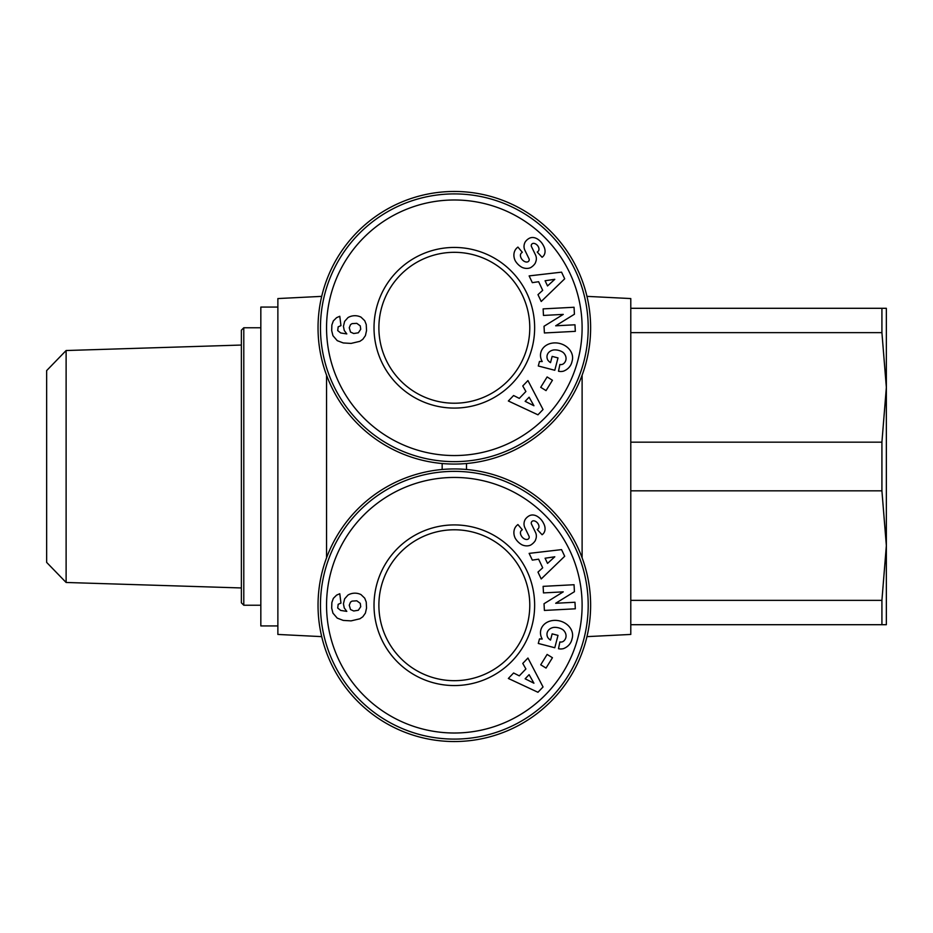 <?xml version="1.0" encoding="UTF-8"?>
<svg xmlns="http://www.w3.org/2000/svg" width="933" height="933" viewBox="0 0 933 933"><rect width="100%" height="100%" fill="white"/><g stroke="black" fill="none" stroke-linecap="round" stroke-linejoin="round"><path stroke-width="1.4" d="M326.55 557.806L326.55 375.194M321.698 636.633L277.871 634.44L277.871 298.56L321.698 296.367M630.79 442.16L881.918 442.16L881.918 490.84L630.79 490.84L630.79 298.56L586.962 296.367M582.11 557.806L582.11 375.194M318.036 327.763A136.3 136.3 0 0 0 454.336 464.063A136.3 136.3 0 0 0 590.624 327.763A136.3 136.3 0 0 0 454.336 191.463A136.3 136.3 0 0 0 318.036 327.763M318.036 605.237A136.3 136.3 0 0 0 454.336 741.537A136.3 136.3 0 0 0 590.624 605.237A136.3 136.3 0 0 0 454.336 468.937A136.3 136.3 0 0 0 318.036 605.237M560.955 364.593A4.257 4.257 0 0 0 563.859 363.45A9.645 7.954 15.7 0 0 565.806 360.301A9.645 7.954 15.7 0 0 563.182 352.487A8.712 4.863 12.3 0 0 553.712 349.945A9.657 7.732 14.8 0 0 547.181 355.216A9.657 7.732 14.8 0 0 547.741 359.963A13.12 10.998 -57.1 0 0 550.388 362.552A13.12 10.998 -57.1 0 0 550.528 362.634L552.149 356.394L558.004 357.91L554.785 370.273L538.294 365.993L539.484 361.444L542.213 361.549A16.223 13.447 14.6 0 1 540.848 352.452A16.223 13.447 14.6 0 1 559.928 343.519A16.223 13.447 14.6 0 1 572.244 360.616L571.754 362.494A16.223 13.773 12.7 0 1 563.462 371.171A10.496 10.496 0 0 1 558.494 371.241L559.882 364.453A4.257 4.257 0 0 0 560.955 364.593M515.238 260.75A12.152 10.345 49.1 0 1 517.092 247.781A12.152 10.345 49.1 0 1 517.174 247.7L517.908 247.082L522.305 252.26L521.384 253.041A5.493 3.65 -130.3 0 0 521.757 259.082A5.493 3.65 -130.3 0 0 527.751 261.846A2.274 2.274 0 0 0 528.999 258.733L524.871 250.207A8.514 8.514 0 0 1 524.078 245.449A11.558 9.843 -130.3 0 1 525.174 242.032A8.852 6.846 -40.3 0 1 529.209 238.347A11.464 8.735 -117.3 0 1 529.349 238.265A11.464 8.735 -117.3 0 1 538.376 239.641A54.172 29.471 -46.9 0 1 539.974 240.959A54.172 29.471 -46.9 0 1 543.612 245.962A11.651 8.724 41.5 0 1 543.321 256.178A11.651 8.724 41.5 0 1 542.085 257.263L537.245 252.085L538.073 251.385A4.887 3.37 -130.3 0 0 538.248 246.58A4.887 3.37 -130.3 0 0 533.583 243.35A2.274 2.274 0 0 0 531.472 246.604L535.519 254.954A8.514 8.514 0 0 1 535.775 261.765A12.152 10.391 49.7 0 1 535.11 263.433A8.852 5.435 -40.3 0 1 530.469 267.713A12.141 10.356 -129.7 0 1 522.025 267.363A12.969 9.038 -129.7 0 1 515.238 260.75M347.997 317.582A13.703 13.703 0 0 1 361.001 317.138L364.733 320.719L366.237 324.567L366.541 330.585L365.409 335.635L362.82 339.297L359.87 341.338L351.065 343.414L343.251 342.947L337.245 340.662L332.941 335.682L331.681 330.609L331.868 325.011L333.338 320.905L336.615 317.652L339.787 316.275L340.965 325.629L338.178 326.842L337.711 330.585L340.697 332.964L346.808 333.921L344.254 330.457L343.437 326.352L344.627 321.372L347.997 317.582M588.198 327.763A133.862 133.862 0 0 0 454.336 193.901A133.862 133.862 0 0 0 320.462 327.763A133.862 133.862 0 0 0 454.336 461.637A133.862 133.862 0 0 0 588.198 327.763M582.11 327.763A127.786 127.786 0 0 1 454.336 455.549A127.786 127.786 0 0 1 326.55 327.763A127.786 127.786 0 0 1 454.336 199.989A127.786 127.786 0 0 1 582.11 327.763M560.955 642.056A4.257 4.257 0 0 0 563.859 640.913A9.645 7.954 15.7 0 0 565.806 637.764A9.645 7.954 15.7 0 0 563.182 629.95A8.712 4.863 12.3 0 0 553.712 627.408A9.657 7.732 14.8 0 0 547.181 632.691A9.657 7.732 14.8 0 0 547.741 637.426A13.12 10.998 -57.1 0 0 550.388 640.026A13.12 10.998 -57.1 0 0 550.528 640.108L552.149 633.857L558.004 635.385L554.785 647.747L538.294 643.455L539.484 638.907L542.213 639.023A16.223 13.447 14.6 0 1 540.848 629.915A16.223 13.447 14.6 0 1 559.928 620.993A16.223 13.447 14.6 0 1 572.244 638.09L571.754 639.956A16.223 13.773 12.7 0 1 563.462 648.633A10.496 10.496 0 0 1 558.494 648.715L559.882 641.927A4.257 4.257 0 0 0 560.955 642.056M515.238 538.213A12.152 10.345 49.1 0 1 517.092 525.244A12.152 10.345 49.1 0 1 517.174 525.174L517.908 524.544L522.305 529.722L521.384 530.504A5.493 3.65 -130.3 0 0 521.757 536.545A5.493 3.65 -130.3 0 0 527.751 539.309A2.274 2.274 0 0 0 528.999 536.195L524.871 527.67A8.514 8.514 0 0 1 524.078 522.912A11.558 9.843 -130.3 0 1 525.174 519.494A8.852 6.846 -40.3 0 1 529.209 515.809A11.464 8.735 -117.3 0 1 529.349 515.739A11.464 8.735 -117.3 0 1 538.376 517.115A54.172 29.471 -46.9 0 1 539.974 518.421A54.172 29.471 -46.9 0 1 543.612 523.425A11.651 8.724 41.5 0 1 543.321 533.653A11.651 8.724 41.5 0 1 542.085 534.737L537.245 529.547L538.073 528.848A4.887 3.37 -130.3 0 0 538.248 524.054A4.887 3.37 -130.3 0 0 533.583 520.812A2.274 2.274 0 0 0 531.472 524.078L535.519 532.416A8.514 8.514 0 0 1 535.775 539.227A12.152 10.391 49.7 0 1 535.11 540.907A8.852 5.435 -40.3 0 1 530.469 545.175A12.141 10.356 -129.7 0 1 522.025 544.837A12.969 9.038 -129.7 0 1 515.238 538.213M347.997 595.044A13.703 13.703 0 0 1 361.001 594.601L364.733 598.181L366.237 602.042L366.541 608.048L365.409 613.098L362.82 616.771L359.87 618.801L351.065 620.877L343.251 620.41L337.245 618.124L332.941 613.144L331.681 608.071L331.868 602.485L333.338 598.368L336.615 595.114L339.787 593.738L340.965 603.091L338.178 604.304L337.711 608.048L340.697 610.427L346.808 611.383L344.254 607.931L343.437 603.814L344.627 598.834L347.997 595.044M588.198 605.237A133.862 133.862 0 0 0 454.336 471.363A133.862 133.862 0 0 0 320.462 605.237A133.862 133.862 0 0 0 454.336 739.099A133.862 133.862 0 0 0 588.198 605.237M582.11 605.237A127.786 127.786 0 0 1 454.336 733.011A127.786 127.786 0 0 1 326.55 605.237A127.786 127.786 0 0 1 454.336 477.451A127.786 127.786 0 0 1 582.11 605.237M529.781 605.237A75.456 75.456 0 0 1 454.336 680.682A75.456 75.456 0 0 1 378.88 605.237A75.456 75.456 0 0 1 454.336 529.781A75.456 75.456 0 0 1 529.781 605.237M374.016 605.237A80.32 80.32 0 0 0 454.336 685.557A80.32 80.32 0 0 0 534.644 605.237A80.32 80.32 0 0 0 454.336 524.917A80.32 80.32 0 0 0 374.016 605.237M529.781 327.763A75.456 75.456 0 0 1 454.336 403.219A75.456 75.456 0 0 1 378.88 327.763A75.456 75.456 0 0 1 454.336 252.318A75.456 75.456 0 0 1 529.781 327.763M374.016 327.763A80.32 80.32 0 0 0 454.336 408.083A80.32 80.32 0 0 0 534.644 327.763A80.32 80.32 0 0 0 454.336 247.443A80.32 80.32 0 0 0 374.016 327.763M277.871 307.074L260.832 307.074L260.832 625.926L277.871 625.926M881.918 442.16L886.35 387.393L886.35 545.607L881.918 490.84M66.115 350.528L46.65 370.599L46.65 562.401L66.115 582.472L66.115 350.528L241.367 345.047M243.793 327.763L241.367 330.2L241.367 602.8L243.793 605.237L243.793 327.763L260.832 327.763M630.79 624.702L630.79 600.362L881.918 600.362L881.918 624.702L630.79 624.702L630.79 634.44L586.962 636.633M630.79 490.84L630.79 600.362M630.79 308.298L881.918 308.298L881.918 332.638L630.79 332.638M881.918 600.362L886.35 545.607L886.35 624.702L881.918 624.702M881.918 308.298L886.35 308.298L886.35 387.393L881.918 332.638M537.956 414.812L508.357 400.992L513.593 395.522L519.296 398.391L525.897 391.498L522.772 385.959L527.938 380.571L543.041 409.505L537.956 414.812M544.032 326.258L563.252 314.398L543.472 315.436L543.123 308.881L574.052 307.26L574.425 314.234L555.683 325.804L574.973 324.789L575.323 331.343L544.394 332.964L544.032 326.258M552.441 380.256L546.038 390.612L540.72 387.323L547.123 376.955L552.441 380.256M564.698 278.804L541.21 301.487L537.979 294.641L542.691 290.35L538.621 281.719L532.323 282.652L529.139 275.9L561.561 272.156L564.698 278.804M537.956 692.274L508.357 678.454L513.593 672.996L519.296 675.854L525.897 668.961L522.772 663.421L527.938 658.033L543.041 686.968L537.956 692.274M544.032 603.721L563.252 591.86L543.472 592.91L543.123 586.356L574.052 584.723L574.425 591.697L555.683 603.266L574.973 602.251L575.323 608.806L544.394 610.439L544.032 603.721M552.441 657.718L546.038 668.075L540.72 664.786L547.123 654.43L552.441 657.718M564.698 556.266L541.21 578.95L537.979 572.104L542.691 567.812L538.621 559.182L532.323 560.115L529.139 553.374L561.561 549.619L564.698 556.266M349.257 605.214L350.516 609.541L353.724 610.987L358.33 610.264L360.733 606.718L360.266 603.348L356.791 600.805L352.044 601.109L350.516 602.112L349.257 605.214M533.933 683.213L529.104 674.664L525.139 678.792L533.933 683.213M554.797 556.779L545.082 558.226L547.531 563.404L554.797 556.779M349.257 327.751L350.516 332.078L353.724 333.524L358.33 332.801L360.733 329.244L360.266 325.885L356.791 323.331L352.044 323.634L350.516 324.637L349.257 327.751M533.933 405.75L529.104 397.201L525.139 401.33L533.933 405.75M554.797 279.317L545.082 280.751L547.531 285.941L554.797 279.317M442.16 463.526L442.16 469.474M466.5 469.474L466.5 463.526M243.793 605.237L260.832 605.237M66.115 582.472L241.367 587.953"/></g></svg>
